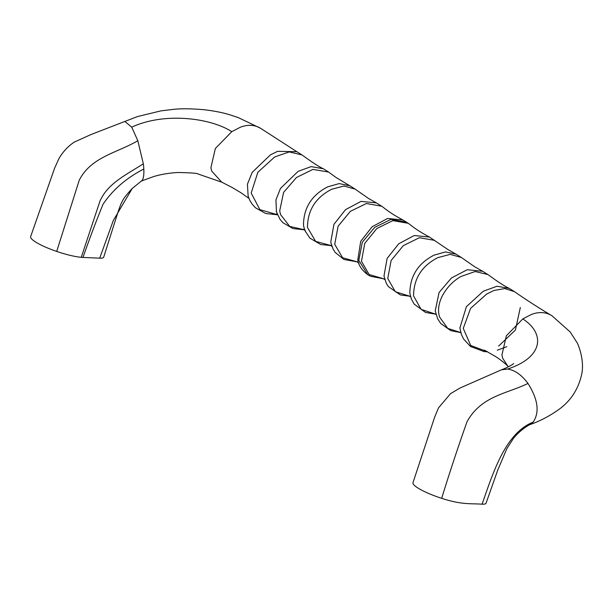 <?xml version="1.0" encoding="UTF-8"?>
<svg xmlns="http://www.w3.org/2000/svg" width="613" height="613" viewBox="0 0 613 613"><rect width="100%" height="100%" fill="white"/><g stroke="black" fill="none" stroke-linecap="round" stroke-linejoin="round"><path stroke-width="0.92" d="M508.3 366.85L502.706 358.283L501.932 354.958L506.392 335.732L522.797 318.921L531.256 314.546A30.711 24.168 -57.2 0 1 551.47 315.465C538.75 307.887 526.843 300.247 515.74 292.547L514.476 291.658L504.767 288.577L493.886 290.501L486.684 294.048L470.6 308.37L463.252 328.392L470.753 345.51L487.565 351.785M551.47 315.465A30.711 24.168 -57.2 0 1 552.152 315.902L570.197 332.001L576.887 342.376C577.346 342.429 585.139 359.716 581.561 374.857C578.228 389.408 570.649 400.963 558.811 409.515C549.271 416.281 539.379 421.407 529.149 424.893M459.88 328.032L466.409 306.653L482.898 291.581A51.239 40.328 -57.2 0 1 483.833 291.037L497.013 286.24L509.28 288.394C504.56 286.171 497.879 281.865 489.228 275.482L487.91 274.563L475.159 271.528L461.29 276.356C447.436 283.666 434.663 302.362 439.659 317.189L447.743 328.392L460.784 332.568M459.85 327.74L461.382 334.391L463.589 339.012L470.455 346.452L484.078 351.601L487.611 351.816M131.726 127.152L137.825 140.722L143.327 163.809A30.711 12.674 68.1 0 1 143.81 169.012C144.116 175.732 143.335 179.716 141.45 180.981L132.247 188.452L113.313 220.488L99.712 258.173L82.97 257.437A30.711 5.862 -161.6 0 1 81.268 257.322A30.711 5.862 -161.6 0 1 56.695 251.43A30.711 5.862 -161.6 0 1 30.65 236.595L54.565 168.291L58.948 158.56C62.917 151.763 68.02 146.285 74.242 142.124L90.962 134.546L124.876 121.443L131.726 127.152C164.545 111.941 210.611 117.934 231.775 131.665L240.227 127.289A30.711 24.168 -57.2 0 1 260.533 128.263A30.711 24.168 -57.2 0 1 261.222 128.707L296.838 151.702L277.605 151.334L270.402 154.882L252.196 172.353L247.437 184.168L248.142 196.306M221.615 182.076L211.684 171.027L210.91 167.701L215.37 148.476L231.775 131.665M357.808 259.874L360.697 241.361L372.183 226.71L387.623 218.458L402.902 219.967L406.358 222.09L390.918 219.393L374.712 227.339L362.329 242.204L358.812 260.364L367.831 274.77L370.551 276.279L383.592 278.792M143.81 169.012C126.27 178.077 112.685 189.823 103.03 204.267C96.601 219.983 89.912 237.714 82.97 257.437M99.712 258.173A20.474 3.908 -161.6 0 0 103.681 257.199L115.903 218.672C118.776 209.431 120.845 203.777 122.117 201.715C123.159 199.018 126.546 194.589 132.278 188.429L132.247 188.452M507.664 369.049L501.465 369.8L459.911 388.075L450.547 393.661L438.479 407.906L434.594 417.315L413.001 482.615A30.711 5.862 18.4 0 0 441.682 498.323C462.018 504.982 470.799 503.35 482.063 504.192A20.474 3.908 18.4 0 0 486.04 503.219L497.664 470.34L506.775 448.777L513.579 438.18C518.713 432.127 524.268 427.529 530.237 424.38L533.134 422.119C539.754 412.304 538.038 399.415 527.977 383.439C521.648 374.918 514.882 370.122 507.664 369.049C544.834 356.636 544.359 332.683 522.797 318.921M383.508 278.746L369.126 274.517L361.471 261.307L364.773 243.346L376.849 228.511L392.872 220.619L408.243 223.301L409.691 224.327M435.437 314.117L425.522 312.461L414.196 304.117L411.553 299.458L409.852 293.351C409.974 276.149 418.012 263.421 433.966 255.184L445.444 251.928L456.049 254.157L448.111 249.675L429.46 237.055L414.235 235.522L398.734 243.767L387.117 258.448L383.983 275.996L386.282 283.298L388.297 286.547L400.412 294.953L409.622 296.186M434.801 240.396L419.384 237.714L403.308 245.637L391.125 260.487L387.753 278.501L395.308 291.727L409.538 296.14M456.049 254.157L461.359 257.483M435.215 310.937L439.069 292.516L451.421 277.995L467.252 269.728L482.653 271.268L474.677 266.755L461.359 257.475L450.164 254.372L437.797 257.659C421.79 265.889 413.714 278.631 413.553 295.895L421.093 309.343L435.353 314.071M435.176 310.676L437.697 318.875L440.739 323.488L450.731 330.614L460.8 332.614M482.653 271.268L487.91 274.563M402.902 219.967C395.308 215.983 388.703 211.73 383.087 207.202L381.692 206.221L366.375 203.524L350.299 211.393L338.092 226.258L334.713 244.296L342.567 257.728L357.295 261.874M381.692 206.221L376.367 202.888L361.034 201.378L345.533 209.654L333.939 224.327L330.805 241.851L331.089 243.438M330.92 245.537L315.626 241.361L307.473 227.484C307.588 210.274 315.626 197.547 331.579 189.302L343.962 186.023L355.134 189.126L368.651 198.543L376.367 202.888M351.341 186.689L349.847 185.816L339.211 183.578L327.733 186.835C311.726 195.064 303.642 207.815 303.489 225.071L303.948 227.4M304.377 229.775L289.696 226.396L280.532 214.55L279.704 210.88L283.581 192.413L296.477 177.494L312.952 169.403L328.576 172.038L335.947 177.41L349.847 185.816M277.398 214.703L259.858 209.631L251.177 193.057L257.851 172.291L274.264 157.334A51.239 40.328 -57.2 0 1 275.199 156.79L289.229 151.917L302.01 154.943L303.297 155.848C312.753 162.736 319.434 167.042 323.342 168.759L311.12 166.621L298.11 171.364L280.501 188.383L275.927 199.899L276.486 212.198M302.01 154.943L296.838 151.702M509.28 288.394L514.476 291.658M520.314 307.504L515.426 330.032L498.645 346.084M328.576 172.038L323.342 168.759M81.268 257.322L99.988 201.049C107.857 183.272 126.247 174.789 143.327 163.809M137.825 140.722C116.999 152.974 91.084 156.859 79.246 180.222L56.695 251.43M260.533 128.263L238.357 117.65L230.963 115.152C226.749 113.834 219.102 111.551 204.627 109.781C191.762 108.616 181.333 108.478 173.349 109.375L160.974 110.869L137.588 116.539L124.876 121.443M527.977 383.439C506.989 393.791 481.266 395.783 466.991 421.813C457.666 448.195 449.229 473.703 441.682 498.323M533.134 422.119C504.936 433.452 492.944 473.443 482.063 504.192M497.258 350.215L506.821 346.667M460.125 332.2L460.769 332.507M141.159 181.126L153.304 176.69C160.322 174.475 168.483 173.073 177.793 172.491C190.819 172.743 197.624 173.257 198.183 174.031L222.159 182.329M357.8 259.851C358.49 265.237 361.839 270.21 367.838 274.777M501.465 369.8C506.537 368.091 513.61 364.038 513.679 363.532L513.671 363.547M382.619 278.379L384.788 279.574M408.243 223.301L406.35 222.09M356.337 261.475L359.065 263.176M303.902 227.201L305.197 231.093L309.91 238.15L320.722 244.518L331.012 245.591M248.073 196.076L249.966 200.689L252.165 204.16L255.544 207.838L265.636 213.477L277.428 214.78M304.469 229.837L292.891 228.542L282.884 222.665L280.041 219.393L276.233 211.324M276.363 213.983L277.881 214.895M429.46 237.055C421.79 233.024 415.185 228.772 409.645 224.289L409.645 224.289M410.618 296.822L408.71 295.788M435.966 314.446L434.571 313.718M507.127 365.509C507.526 365.632 500.821 359.685 494.99 356.199L484.377 350.123M357.379 261.927L343.885 259.445L335.158 252.403L333.143 249.169L331.081 243.392M332.376 246.625L329.871 245.077M355.134 189.126L351.349 186.697M305.32 230.503L303.22 229.224M248.893 198.382L241.154 192.873L232.373 187.601L221.577 182.061"/></g></svg>
